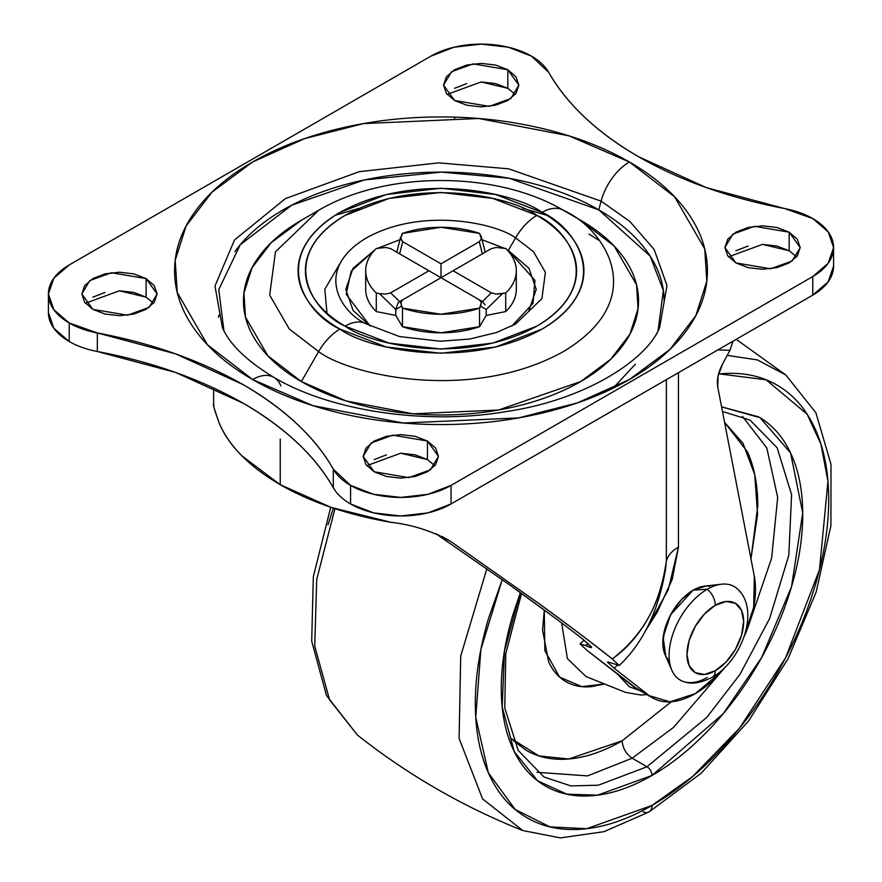 <?xml version="1.0" encoding="UTF-8"?>
<svg xmlns="http://www.w3.org/2000/svg" width="882" height="882" viewBox="0 0 882 882"><rect width="100%" height="100%" fill="white"/><g stroke="black" fill="none" stroke-linecap="round" stroke-linejoin="round"><path stroke-width="1.32" d="M707.276 677.431A54 31.179 -60 0 1 670.838 667.564A54 31.179 -60 0 1 707.276 589.242A14.211 8.203 60 0 1 715.313 605.261A40.076 23.141 -60 0 1 743.647 621.623A40.076 23.141 -60 0 1 715.313 670.695A14.211 8.203 60 0 1 712.391 677.189A14.211 8.203 -120 0 0 715.313 670.695A40.076 23.141 -60 0 1 686.968 654.334A40.076 23.141 -60 0 1 715.313 605.261A14.211 8.203 -120 0 0 707.276 589.242A54 31.179 120 0 0 671.974 636.903A54 31.179 120 0 0 680.353 680.143M669.041 660.409A42.953 24.795 -60 0 1 665.987 625.36A42.953 24.795 -60 0 1 693.208 590.146L707.276 589.242L693.208 590.146A42.953 24.795 120 0 0 664.223 652.437M708.003 586.045A42.953 24.795 120 0 0 693.208 590.146A42.953 24.795 -60 0 1 709.867 586.276M740.384 592.274A54 31.179 120 0 0 707.276 589.242A54 31.179 -60 0 1 725.875 584.093M715.313 605.261L704.464 614.004L695.27 626.407L689.129 640.575L686.968 654.334L689.129 665.612L695.27 672.679L704.464 674.465L715.313 670.695L726.151 661.952L735.345 649.549L741.486 635.382L743.647 621.623L741.486 610.344L735.345 603.277L726.151 601.491L715.313 605.261M365.688 270.752A75.312 43.483 180 0 1 376.294 248.504C369.227 255.361 365.688 262.781 365.688 270.752C365.688 278.734 369.227 286.154 376.294 293.011A75.312 43.483 180 0 1 365.688 270.752L365.688 289.318A75.312 43.483 0 0 0 376.294 311.567L376.294 293.011L379.514 293.64L395.786 309.472L401.365 306.252L402.457 308.116L402.457 326.682A75.312 43.483 0 0 0 479.543 326.682L479.543 308.116A75.312 43.483 180 0 1 402.457 308.116L441 314.235L479.543 308.116L481.385 302.592L479.29 299.825L441 277.72L402.71 299.825L400.615 302.592L402.457 308.116L402.457 326.682L441 332.801L479.543 326.682L486.214 315.425L505.706 311.567A75.312 43.483 0 0 0 516.312 289.318L516.312 270.752A75.312 43.483 180 0 1 505.706 293.011L505.706 311.567C512.773 304.72 516.312 297.3 516.312 289.318M395.786 315.425L402.457 326.682L395.786 315.425L376.294 311.567L395.786 315.425L395.786 309.472L395.786 315.425M502.486 247.875L505.706 248.504A75.312 43.483 180 0 1 516.312 270.752C516.312 262.781 512.773 255.361 505.706 248.504L496.147 247.445L491.34 248.658L453.061 270.752L491.34 292.857L496.147 294.07L505.706 293.011C512.773 286.154 516.312 278.734 516.312 270.752M401.365 235.251L402.457 233.399A75.312 43.483 180 0 1 479.543 233.399L441 227.28L402.457 233.399L400.615 238.923L402.71 241.69L441 263.795L479.29 241.69L481.385 238.923L479.543 233.399L481.307 236.817L481.385 238.923L479.29 241.69L441 263.795L402.71 241.69L399.634 253.84L402.71 241.69L400.527 237.931M390.649 248.647L428.939 270.752L390.66 292.857L385.853 294.07L379.514 293.64L385.853 294.07L390.66 292.857L428.939 270.752L390.66 248.658L385.853 247.445L376.294 248.504L385.853 247.445M365.688 289.318C365.688 297.3 369.227 304.72 376.294 311.567L376.294 293.011L379.514 293.64L395.786 309.472L398.069 302.912L399.634 301.6L390.66 292.857L399.634 301.6L441 277.72L428.939 270.752L482.366 301.6L491.34 292.857L453.061 270.752L441 277.72L441 263.795L441 277.72L491.34 248.658L496.147 247.445M482.366 253.84L479.29 241.69L482.366 253.84M505.706 293.011L505.706 311.567L486.214 315.425L479.543 326.682L479.543 308.116L480.635 306.252L486.214 309.472L486.214 315.425L486.214 309.472L502.486 293.64L505.706 293.011M502.486 293.64L496.147 294.07L491.34 292.857L482.366 301.6L479.29 299.825L481.385 302.592L480.635 306.252L486.214 309.472L502.486 293.64M485.155 304.775L482.366 301.6L479.29 299.825M399.634 301.6L402.71 299.825L398.069 302.912L395.786 309.472L401.365 306.252L401.056 301.435M613.023 388.234L635.327 364.222M599.209 240.455L588.933 234.083M658.071 330.651L663.363 290.476L650.133 256.067L598.757 209.85L601.094 201.14A42.634 24.608 -60 0 1 629.395 161.99L569.111 135.883L478.683 118.486L363.428 123.601L304.775 138.562L252.605 161.99L212.033 192.111L186.124 225.968L175.187 260.322L177.249 292.515L207.391 344.719L252.605 379.525C277.587 393.945 306.407 405.058 339.041 412.864C371.686 420.67 405.665 424.573 441 424.573C476.335 424.573 510.314 420.67 542.959 412.864C575.593 405.058 604.413 393.945 629.395 379.525C654.367 365.104 673.628 348.467 687.144 329.625C700.661 310.773 707.419 291.159 707.419 270.752C707.419 250.356 700.661 230.742 687.144 211.889C673.628 193.048 654.367 176.411 629.395 161.99C604.413 147.57 575.593 136.456 542.959 128.651C510.314 120.845 476.335 116.942 441 116.942C405.665 116.942 371.686 120.845 339.041 128.651C306.407 136.456 277.587 147.57 252.605 161.99C227.633 176.411 208.373 193.048 194.856 211.889C181.339 230.742 174.581 250.356 174.581 270.752C174.581 291.159 181.339 310.773 194.856 329.625C208.373 348.467 227.633 365.104 252.605 379.525A42.634 24.608 -60 0 1 273.817 377.353A42.634 24.608 120 0 0 252.605 379.525L312.889 405.632L403.317 423.029L518.572 417.914L577.225 402.953L629.395 379.525L669.967 349.404L695.876 315.547L706.813 281.182L704.751 249L674.609 196.796L629.395 161.99A42.634 24.608 120 0 0 601.094 201.14L629.825 221.437L654.124 249.441L666.979 285.559L659.637 327.509C647.046 359.58 585.913 399.722 506.996 411.442C425.411 425.631 329.912 410.769 273.927 377.408C246.717 360.848 229.529 344.212 222.363 327.509L214.976 286.011L234.502 239.97L285.382 198.626L359.239 171.67L438.696 162.861L508.671 168.826L601.094 201.14L598.757 209.85L509.212 178.285L441.551 172.122L364.365 179.961L291.688 205.219L240.224 244.766L218.769 289.583L223.929 330.651M563.289 210.258L563.366 210.302C496.147 170.601 385.897 170.579 318.623 210.302L275.438 251.866L269.683 295.084L289.263 328.997L318.634 351.598A42.634 24.608 -60 0 1 339.945 329.096C306.319 314.378 266.529 256.397 339.945 212.408C416.117 170.028 516.554 193.004 542.055 212.408C575.681 227.137 615.471 285.118 542.055 329.096C465.883 371.487 365.446 348.511 339.945 329.096A42.634 24.608 120 0 0 318.634 351.598C349.504 375.104 471.131 402.931 563.366 351.598C652.272 298.348 604.082 228.129 563.366 210.302A42.634 24.608 120 0 0 542.055 212.408C555.462 220.147 565.781 229.077 573.035 239.176C580.29 249.286 583.917 259.815 583.917 270.752C583.917 281.7 580.29 292.229 573.035 302.328C565.781 312.437 555.462 321.368 542.055 329.096L495.695 346.99L441 353.274L386.305 346.99L339.945 329.096C326.538 321.368 316.219 312.437 308.965 302.328C301.71 292.229 298.083 281.7 298.083 270.752C298.083 259.815 301.71 249.286 308.965 239.176C316.219 229.077 326.538 220.147 339.945 212.408L386.305 194.525L441 188.241L495.695 194.525L542.055 212.408A42.634 24.608 -60 0 1 563.366 210.302L563.378 210.302C604.082 228.129 652.272 298.348 563.366 351.598C471.131 402.931 349.504 375.104 318.634 351.598L301.335 381.564L346.031 400.913L413.063 413.812L498.506 410.02L580.665 381.564L610.752 359.228L629.957 334.124L638.061 308.656L636.539 284.798L614.192 246.089L580.665 220.291L563.366 210.302L580.665 220.291C599.187 230.985 613.464 243.311 623.486 257.279C633.508 271.259 638.524 285.801 638.524 300.927C638.524 316.043 633.508 330.596 623.486 344.564C613.464 358.533 599.187 370.87 580.665 381.564C562.143 392.247 540.787 400.494 516.587 406.282C492.388 412.07 467.195 414.959 441 414.959C414.805 414.959 389.612 412.07 365.413 406.282C341.213 400.494 319.857 392.247 301.335 381.564C282.813 370.87 268.536 358.533 258.514 344.564C248.492 330.596 243.476 316.043 243.476 300.927C243.476 285.801 248.492 271.259 258.514 257.279C268.536 243.311 282.813 230.985 301.335 220.291L271.248 242.616L252.043 267.72L243.939 293.188L245.472 317.057L267.808 355.755L301.335 381.564L318.634 351.598L289.263 328.997L269.683 295.084L275.438 251.866L318.7 210.258M366.625 324.113L366.427 324.003A42.634 24.608 120 0 0 345.116 326.12C369.304 344.531 464.605 366.339 536.884 326.12C606.551 284.39 568.78 229.364 536.884 215.395A42.634 24.608 120 0 0 515.573 237.897L533.467 251.679L545.396 272.34L541.89 298.678L515.529 324.025M796.589 256.838L789.158 250.742L789.158 232.175L800.194 247.555L792.19 260.951L770.592 268.79L735.908 262.924L748.123 267.643L762.533 269.297L776.943 267.643L789.158 262.924L797.328 255.868L800.194 247.555L797.328 239.231L789.158 232.175L776.943 227.468L762.533 225.814L748.123 227.468L735.908 232.175L727.749 239.231L724.883 247.555L727.749 255.868L735.908 262.924L724.883 247.555L732.887 234.149L754.485 226.31L789.158 232.175L789.158 250.742L762.467 244.38L728.488 256.838M454.561 119.059L454.561 117.13L454.561 119.059M515.242 94.407L507.823 88.31L507.823 69.744L518.848 85.124L510.843 98.519L489.245 106.358L454.561 100.493L466.776 105.212L481.197 106.865L495.607 105.212L507.823 100.493L515.981 93.437L518.848 85.124L515.981 76.8L507.823 69.744L495.607 65.036L481.197 63.383L466.776 65.036L454.561 69.744L446.402 76.8L443.536 85.124L446.402 93.437L454.561 100.493L443.536 85.124L451.54 71.718L473.138 63.879L507.823 69.744L507.823 88.31L481.12 81.949L447.141 94.407M153.512 303.243L146.092 297.157L146.092 278.591L157.117 293.96L149.113 307.366L127.515 315.205L92.842 309.339L105.057 314.047L119.467 315.701L133.877 314.047L146.092 309.339L154.251 302.283L157.117 293.96L154.251 285.647L146.092 278.591L133.877 273.872L119.467 272.218L105.057 273.872L92.842 278.591L84.672 285.647L81.806 293.96L84.672 302.283L92.842 309.339L81.806 293.96L89.81 280.564L111.408 272.725L146.092 278.591L146.092 297.157L119.39 290.784L85.411 303.243M434.859 465.674L427.439 459.588L427.439 441.022L438.464 456.391L430.46 469.797L408.862 477.636L374.177 471.771L386.393 476.478L400.803 478.132L415.224 476.478L427.439 471.771L435.598 464.715L438.464 456.391L435.598 448.078L427.439 441.022L415.224 436.303L400.803 434.65L386.393 436.303L374.177 441.022L366.019 448.078L363.152 456.391L366.019 464.715L374.177 471.771L363.152 456.391L371.157 442.996L392.755 435.157L427.439 441.022L427.439 459.588L400.737 453.216L366.758 465.674M833.589 247.555L833.589 266.121L828.176 281.81L812.774 295.117L451.044 503.964L428.002 512.861L400.803 515.981L373.615 512.861L350.573 503.964L350.573 485.398A71.045 41.024 180 0 0 451.044 485.398L451.044 503.964L451.044 485.398L812.774 276.562L812.774 295.117L812.774 276.562A71.045 41.024 180 0 0 833.534 245.979A71.045 41.024 180 0 0 812.774 218.549A71.045 41.024 180 0 0 784.671 208.571C728.929 197.899 680.209 180.612 638.535 156.709L706.317 187.612L784.671 208.571L812.774 218.549L828.176 231.856L833.589 247.555L828.176 263.255L812.774 276.562L451.044 485.398L428.002 494.295L400.803 497.415L373.615 494.295L350.573 485.398A71.045 41.024 180 0 1 333.297 469.169L333.297 487.735A71.045 41.024 0 0 0 350.573 503.964L350.573 485.398L333.297 469.169C324.267 453.271 312.162 438.189 296.98 423.933C281.799 409.678 263.972 396.635 243.465 384.795L175.683 353.903L97.329 332.944L69.226 322.966A71.045 41.024 180 0 1 48.411 293.96A71.045 41.024 180 0 1 69.226 264.953L430.956 56.117L453.998 47.22L481.197 44.1L508.385 47.22L531.427 56.117L548.703 72.335C557.733 88.244 569.838 103.326 585.02 117.582C600.201 131.837 618.028 144.88 638.535 156.709C597.147 132.653 567.203 104.528 548.703 72.335A71.045 41.024 180 0 0 531.427 56.117A71.045 41.024 180 0 0 430.956 56.117L69.226 264.953L53.824 278.26L48.411 293.96L53.824 309.659L69.226 322.966L69.226 341.532L69.226 322.966A71.045 41.024 180 0 0 97.329 332.944C151.715 343.142 200.423 360.429 243.465 384.795C285.691 409.645 315.635 437.77 333.297 469.169L333.297 487.735C315.635 456.336 285.691 428.211 243.465 403.361C200.423 378.984 151.715 361.708 97.329 351.51L97.329 332.944L97.329 351.51A71.045 41.024 180 0 1 69.226 341.532A71.045 41.024 0 0 0 97.329 351.51L175.683 372.469L243.465 403.361C263.972 415.202 281.799 428.244 296.98 442.499C312.162 456.755 324.267 471.837 333.297 487.735A71.045 41.024 180 0 0 350.573 503.964A71.045 41.024 0 0 0 451.044 503.964L812.774 295.117A71.045 41.024 0 0 0 833.534 264.545M48.411 312.526A71.045 41.024 0 0 0 69.226 341.532L53.824 328.225L48.411 312.526L48.411 293.96M366.427 324.003C341.621 313.143 312.25 270.355 366.427 237.897C422.643 206.62 496.753 223.576 515.573 237.897L508.319 250.455L506.786 249.584L508.319 250.455L515.573 237.897L533.467 251.679L545.396 272.34L541.89 298.678L515.573 324.003L496.676 332.459L469.742 339.03L440.305 341.224L399.513 336.549L366.427 324.003C341.621 313.143 312.25 270.355 366.427 237.897C422.643 206.62 496.753 223.576 515.573 237.897A42.634 24.608 -60 0 1 536.884 215.395L492.895 198.428L441 192.463L389.105 198.428L345.116 215.395C332.404 222.738 322.603 231.205 315.723 240.797C308.843 250.389 305.404 260.377 305.404 270.752C305.404 281.137 308.843 291.126 315.723 300.718C322.603 310.31 332.404 318.777 345.116 326.12L389.105 343.087L441 349.04L492.895 343.087L536.884 326.12C549.596 318.777 559.397 310.31 566.277 300.718C573.157 291.126 576.596 281.137 576.596 270.752C576.596 260.377 573.157 250.389 566.277 240.797C559.397 231.205 549.596 222.738 536.884 215.395C512.696 196.984 417.395 175.176 345.116 215.395C275.449 257.125 313.22 312.151 345.116 326.12A42.634 24.608 -60 0 1 366.427 324.003M504.195 248.206L481.748 239.639M377.794 248.206L399.954 239.717L377.805 248.206M375.214 249.584L351.135 271.171L346.174 294.257L370.12 326.02L353.043 310.354L345.788 289.318L353.043 268.282L375.214 249.584M222.363 327.509L214.976 286.011L234.502 239.97L285.382 198.626L359.239 171.67L438.696 162.861L508.671 168.826L601.094 201.14L629.825 221.437L654.124 249.441L666.979 285.559L659.637 327.509L656.44 334.377M664.102 300.927C664.102 283.839 658.435 267.411 647.112 251.635C635.79 235.858 619.671 221.922 598.757 209.85C577.831 197.766 553.709 188.461 526.378 181.924C499.047 175.386 470.58 172.122 441 172.122C411.42 172.122 382.953 175.386 355.622 181.924C328.291 188.461 304.169 197.766 283.243 209.85C262.329 221.922 246.21 235.858 234.888 251.635M504.206 248.206L482.046 239.717M528.957 310.354L536.212 289.318L528.957 268.282L508.319 250.455L534.933 280.377L533.07 303.309L511.88 326.02M339.967 263.498L324.808 289.252L326.99 313.143M522.872 208.339L546.796 215.285M335.204 215.285L359.128 208.339M789.158 250.742L776.943 246.034L762.434 244.38M748.123 246.034L735.908 250.742M507.823 88.31L495.607 83.603L481.087 81.949M466.776 83.603L454.561 88.31M146.092 297.157L133.877 292.438L119.357 290.784M105.057 292.438L92.842 297.157M427.439 459.588L415.224 454.869L400.704 453.216M386.393 454.869L374.177 459.588M273.817 377.353A42.634 24.608 -60 0 1 280.906 385.996M632.173 758.211C626.11 753.978 622.758 748.179 622.13 740.814L671.301 701.763L622.13 740.814C622.758 748.179 626.11 753.978 632.173 758.211L673.583 727.363L720.87 672.238L673.583 727.363L632.173 758.211L646.98 766.767L632.173 758.211L587.577 775.884L536.962 772.29L587.577 775.884L632.173 758.211M750.957 558.813L757.572 514.449L754.738 474.659L743.008 443.326L724.585 422.379L747.451 451.882C754.331 467.096 757.77 485.089 757.77 505.86L750.957 558.835M742.457 416.37L766.8 447.946L777.681 497.437L771.629 558.163L750.615 619.561L771.629 558.163L777.681 497.437L766.8 447.946L742.457 416.37M722.479 411.453L750.009 420.086L777.13 447.758L791.606 494.692L788.806 555.197L769.655 618.469L740.02 674.289L706.802 717.397L646.98 766.767L598.415 785.178L570.974 785.939L543.962 776.976L518.219 750.45L504.769 707.97L505.783 653.65L521.549 593.465M520.391 592.627L504.427 651.302L502.2 706.989L514.305 751.684L537.579 780.768L566.906 794.197L597.555 795.145L652.007 775.465A7.1 4.101 -120 0 0 646.98 766.767A7.1 4.101 60 0 1 652.007 775.465C632.019 787.009 612.792 793.69 594.325 795.52C575.869 797.35 559.563 794.186 545.429 786.027C531.295 777.869 520.413 765.333 512.762 748.421C505.11 731.52 501.285 711.531 501.285 688.445C501.285 665.37 505.11 640.96 512.762 615.228L520.369 592.616M652.007 805.442L586.651 828.705L549.927 826.875L515.165 809.478L488.341 772.764L475.751 717.298L480.877 649.527L502.244 579.65L488.782 617.598C479.819 647.774 475.332 676.384 475.332 703.439C475.332 730.483 479.819 753.923 488.782 773.746C497.746 793.557 510.513 808.254 527.083 817.812C543.643 827.382 562.749 831.087 584.391 828.948C606.044 826.798 628.579 818.97 652.007 805.442A14.211 8.203 60 0 1 649.086 811.936A14.211 8.203 -120 0 0 652.007 805.442C675.436 791.915 697.971 773.723 719.624 750.88C741.266 728.025 760.372 702.259 776.932 673.561C793.502 644.863 806.269 615.438 815.233 585.262C824.207 555.098 828.683 526.477 828.683 499.433C828.683 472.377 824.207 448.938 815.233 429.126C806.269 409.303 793.502 394.607 776.932 385.048C760.372 375.478 741.266 371.774 719.624 373.913L766.127 379.8L807.162 414.264L820.899 444.021L827.955 481.296L819.477 569.728L785.597 657.818L739.337 728.367L692.712 776.447L652.007 805.442M486.831 568.802L460.713 656.109L459.092 738.399L482.597 798.938L522.794 830.546L482.597 798.938L459.092 738.399L460.713 656.109L486.831 568.802M334.928 508.682L316.715 579.441L314.742 646.153L329.548 699.768L357.43 735.07L329.548 699.768L314.742 646.153L316.715 579.441L334.928 508.682M357.475 735.103L326.483 695.523L311.699 641.17L313.319 576.751L330.706 507.271M328.016 524.779L333.363 508.164M727.231 355.347L757.406 359.922L785.818 374.971L757.406 359.922L727.231 355.347M649.086 811.936A14.211 8.203 60 0 1 643.154 811.848M721.586 406.856L758.586 416.833C772.72 424.992 783.602 437.527 791.253 454.439C798.905 471.341 802.73 491.329 802.73 514.415C802.73 537.491 798.905 561.9 791.253 587.644C783.602 613.376 772.72 638.48 758.586 662.966C744.452 687.442 728.146 709.426 709.69 728.918C691.223 748.41 671.996 763.933 652.007 775.465L723.273 713.637L761.607 657.619L791.518 586.762L802.719 512.927L790.559 452.918L760.063 417.715L721.586 406.878M750.009 420.086L777.13 447.758L791.606 494.692L788.806 555.197L769.655 618.469L740.02 674.289L706.802 717.397L646.98 766.767L598.415 785.178L570.974 785.939L543.962 776.976M511.549 738.752L538.891 755.907L568.714 758.994L622.13 740.814C604.137 751.199 586.828 757.208 570.213 758.862C553.598 760.505 538.924 757.66 526.212 750.306L513.324 740.582M604.49 683.958L591.679 686.626C581.933 687.596 573.333 685.92 565.869 681.61C558.405 677.31 552.661 670.695 548.626 661.765L542.562 630.112L544.282 610.057L544.856 650.673L559.629 677.111L581.822 686.648L604.468 683.947M561.647 622.979L567.413 658.622L586.056 676.582L625.492 692.359L641.071 695.06L646.848 694.575M617.554 674.179L629.472 686.869L639.726 690.463M706.515 585.913L693.208 590.058L706.493 585.913M435.94 533.709L511.428 586.188L553.819 617.113M390.858 522.276L331.224 507.448L280.233 484.714L241.9 455.873C231.525 445.41 223.973 434.517 219.232 423.195C214.326 409.171 212.529 403.008 213.852 404.706C212.816 404.243 214.613 410.406 219.232 423.195C229.177 446.248 249.507 466.754 280.233 484.714L280.233 438.993L280.233 484.714C311.379 502.475 348.258 515 390.858 522.276C412.919 524.889 432.941 531.317 450.911 541.57L539.552 603.983L578.724 632.989M744.188 636.396L753.713 607.103L754.319 576.222L717.739 386.966C716.603 380.054 718.202 372.425 722.523 364.09L729.954 350.286L732.986 341.191L729.954 350.286L717.86 349.922L729.954 350.286L722.523 364.09L718.069 376.063L717.739 386.966L754.319 576.222A85.256 49.227 -60 0 1 744.199 636.363M725.004 667.365A85.256 49.227 -60 0 1 695.214 693.671L669.923 701.852L649.295 695.678L633.221 686.394L587.103 650.42L580.158 643.981L585.769 645.525C590.312 647.752 592.208 648.204 591.458 646.881L582.925 639.229C562.231 623.177 538.395 605.493 511.428 586.188L435.984 533.72M725.037 667.332L721.013 672.073L695.214 693.671A85.256 49.227 -60 0 1 652.669 697.938A85.256 49.227 -60 0 1 649.295 695.678L633.221 686.394A85.256 49.227 120 0 0 636.583 688.655M614.236 668.324L649.295 695.678L614.236 668.324L617.058 665.458L614.236 668.324L607.687 662.316M645.04 631.556L657.299 612.042L672.238 579.331L678.456 547.105L678.456 372.667L678.456 547.105L668.28 589.716L645.172 631.303M665.8 656.34L663.132 637.113L670.64 614.655L693.208 590.058L681.554 599.462L671.676 612.781L665.072 627.995L662.757 642.791L665.811 656.362M637.201 689.007L587.103 650.42M585.505 638.127L612.273 658.931C627.113 648.424 639.34 634.356 648.932 616.727C657.189 601.833 662.999 583.344 666.351 561.239L666.351 379.657L666.351 561.239C661.103 602.693 643.077 635.261 612.273 658.931L619.054 665.381L607.698 661.875M435.785 533.643L450.911 541.57L441.97 536.41L450.911 541.57L539.552 603.983C567.578 624.368 591.822 642.68 612.273 658.931L619.043 665.37M580.213 644.114L585.769 645.525L588.162 643.507M656.759 599.484L657.068 598.724M618.999 665.712C642.824 643.419 658.336 611.314 665.535 569.386L666.351 561.239C667.707 555.77 671.742 551.052 678.456 547.105C671.742 551.052 667.707 555.77 666.351 561.239L665.381 570.389M582.925 639.229L591.613 647.421M591.447 646.87C591.954 648.116 590.069 647.664 585.769 645.514M656.825 599.297L657.134 598.558M665.315 570.775L665.513 569.54M737.881 589.308C760.394 610.609 741.53 660.949 712.369 677.2C701.058 682.944 691.753 684.498 684.454 681.863M665.017 654.565L671.841 670.232M704.531 586.133L721.509 584.204M481.307 236.817L485.199 252.197M400.604 237.17L396.801 252.197M563.378 210.302L580.665 220.291M318.623 210.302L301.335 220.291M357.43 735.07C407.914 774.936 463.028 806.754 522.794 830.546L560.313 837.9L603.972 831.671L649.064 811.947L701.135 773.293L748.62 720.936L787.968 658.92L816.148 592.098L830.921 525.584L830.998 464.329L815.872 412.721L785.818 374.971M785.774 374.938L736.194 339.338M218.339 317.255L219.177 314.83M213.642 404.673L213.642 387.915M652.581 697.894L636.506 688.61M584.182 640.222L580.29 643.529"/></g></svg>
